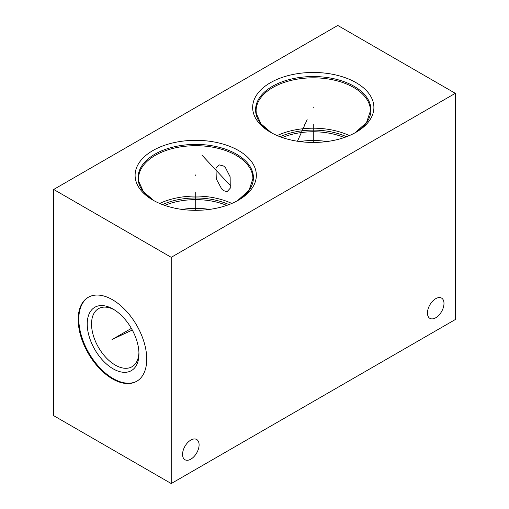 <?xml version="1.0" encoding="UTF-8"?>
<svg xmlns="http://www.w3.org/2000/svg" width="509" height="509" viewBox="0 0 509 509"><rect width="100%" height="100%" fill="white"/><g stroke="black" fill="none" stroke-linecap="round" stroke-linejoin="round"><path stroke-width="0.76" d="M53.687 189.463L53.687 415.681L171.234 483.55L455.313 319.537L455.313 93.319L337.766 25.45L53.687 189.463L171.234 257.325L455.313 93.319M171.234 483.55L171.234 257.325M435.723 317.775A11.694 6.751 120 0 0 443.358 307.474A11.694 6.751 120 0 0 441.57 298.102A11.694 6.751 120 0 0 435.723 298.681A11.694 6.751 120 0 0 428.082 308.988A11.694 6.751 120 0 0 429.876 318.354A11.694 6.751 120 0 0 435.723 317.775M190.83 459.163A11.694 6.751 120 0 0 198.465 448.862A11.694 6.751 120 0 0 196.671 439.49A11.694 6.751 120 0 0 190.83 440.069A11.694 6.751 120 0 0 183.189 450.376A11.694 6.751 120 0 0 184.983 459.742A11.694 6.751 120 0 0 190.83 459.163M146.745 359.106A48.489 27.995 60 0 1 136.705 381.298A48.489 27.995 60 0 1 99.344 368.312A48.489 27.995 60 0 1 78.176 319.518A48.489 27.995 60 0 1 88.216 297.32A48.489 27.995 60 0 1 125.583 310.312A48.489 27.995 60 0 1 146.745 359.106M373.663 104.402A60.622 35 180 0 1 356.141 132.2A60.622 35 180 0 1 270.406 132.2A60.622 35 180 0 1 252.884 110.504A60.622 35 180 0 1 307.99 72.59A60.622 35 180 0 1 373.663 104.402M256.116 172.271A60.622 35 180 0 1 238.594 200.069A60.622 35 180 0 1 152.859 200.069A60.622 35 180 0 1 135.337 178.373A60.622 35 180 0 1 190.442 140.452A60.622 35 180 0 1 256.116 172.271M349.346 135.585A57.186 33.015 0 0 0 277.208 135.585M346.502 136.73A53.859 31.094 0 0 0 280.052 136.73M344.262 137.538A53.031 30.616 0 0 0 282.285 137.538M327.02 141.547A53.031 30.616 0 0 0 299.534 141.547M223.623 166.049L225.468 167.658L230.138 176.827L230.259 188.19L227.097 191.651L223.623 190.665L221.727 188.992L216.274 178.92L215.981 168.002L219.347 164.903L223.623 166.049M209.466 209.409A53.031 30.616 0 0 0 181.98 209.409M226.715 205.401A53.031 30.616 0 0 0 164.738 205.401M228.948 204.599A53.859 31.094 0 0 0 162.498 204.599M231.792 203.454A57.186 33.015 0 0 0 159.654 203.454M138.925 352.597A33.524 19.355 60 0 1 132.009 366.734A33.524 19.355 60 0 1 106.171 357.757A33.524 19.355 60 0 1 91.537 324.017A33.524 19.355 -120 0 1 98.479 308.67A33.524 19.355 -120 0 1 114.188 309.752M138.951 353.876A36.572 21.117 -120 0 0 113.087 309.084A36.572 21.117 -120 0 0 87.23 324.017A36.572 21.117 60 0 0 113.087 368.809A36.572 21.117 60 0 0 138.951 353.876M88.534 297.141A48.489 27.995 -120 0 0 78.806 319.156A48.489 27.995 60 0 0 99.764 367.733A48.489 27.995 60 0 0 137.016 381.114M313.277 107.876L313.277 107.036M313.277 124.419L313.277 142.456M304.694 125.545L304.694 124.705M307.15 119.66L297.453 141.241M195.723 175.745L195.723 174.899M195.723 192.287L195.723 210.319M204.306 158.076L204.306 157.23M201.85 155.022L230.768 186.014M112.826 339.102L112.095 339.522M113.087 338.949L131.373 328.388M112.037 339.509L132.295 330.036M271.469 132.804A57.689 33.308 180 0 1 255.804 112.75A57.689 33.308 0 0 1 308.244 76.668A57.689 33.308 0 0 1 370.743 106.947A57.689 33.308 180 0 1 355.078 132.804L366.55 122.497L370.463 110.841A57.186 33.015 180 0 0 370.24 107.965A57.186 33.015 0 0 0 310.783 77.858A57.186 33.015 0 0 0 256.091 110.841A57.186 33.015 0 0 0 256.262 113.399M237.525 200.667L249.003 190.366L252.909 178.71A57.186 33.015 180 0 0 252.693 175.828A57.186 33.015 0 0 0 193.229 145.72A57.186 33.015 0 0 0 138.537 178.71A57.186 33.015 0 0 0 138.709 181.268M138.537 178.71L138.747 181.414L143.398 191.645L153.922 200.667A57.689 33.308 180 0 1 138.257 180.619A57.689 33.308 0 0 1 190.697 144.537A57.689 33.308 0 0 1 253.196 174.81A57.689 33.308 180 0 1 237.531 200.667M271.475 132.804L260.945 123.782L256.294 113.545L256.091 110.841"/></g></svg>
